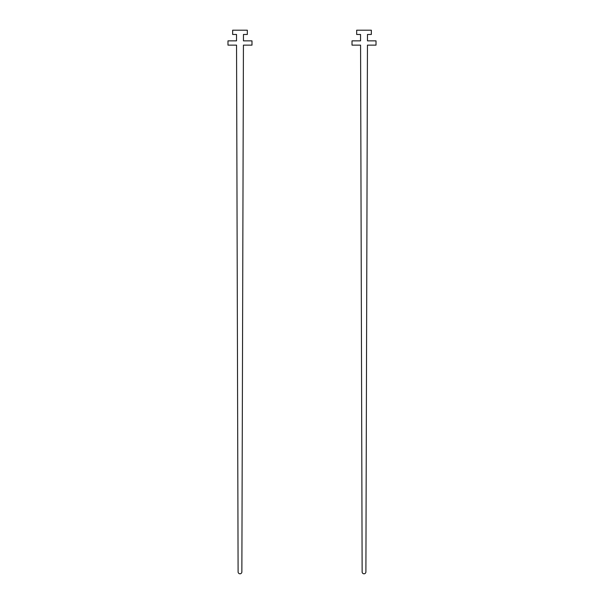 <?xml version="1.0" encoding="UTF-8"?>
<svg xmlns="http://www.w3.org/2000/svg" width="604" height="604" viewBox="0 0 604 604"><rect width="100%" height="100%" fill="white"/><g stroke="black" fill="none" stroke-linecap="round" stroke-linejoin="round"><path stroke-width="0.91" d="M251.989 45.134L243.427 45.134L241.864 571.928A1.88 1.88 0 0 1 239.984 573.8A1.88 1.88 0 0 1 238.104 571.928L236.549 45.134L227.98 45.134L227.98 40.868L236.519 40.868L236.519 34.466L232.653 34.466L232.653 30.2L247.323 30.2L247.323 34.466L243.45 34.466L243.45 40.868L251.989 40.868L251.989 45.134M376.02 45.134L367.451 45.134L365.896 571.928A1.88 1.88 0 0 1 364.016 573.8A1.88 1.88 0 0 1 362.136 571.928L360.573 45.134L352.011 45.134L352.011 40.868L360.55 40.868L360.55 34.466L356.677 34.466L356.677 30.2L371.347 30.2L371.347 34.466L367.481 34.466L367.481 40.868L376.02 40.868L376.02 45.134"/></g></svg>
